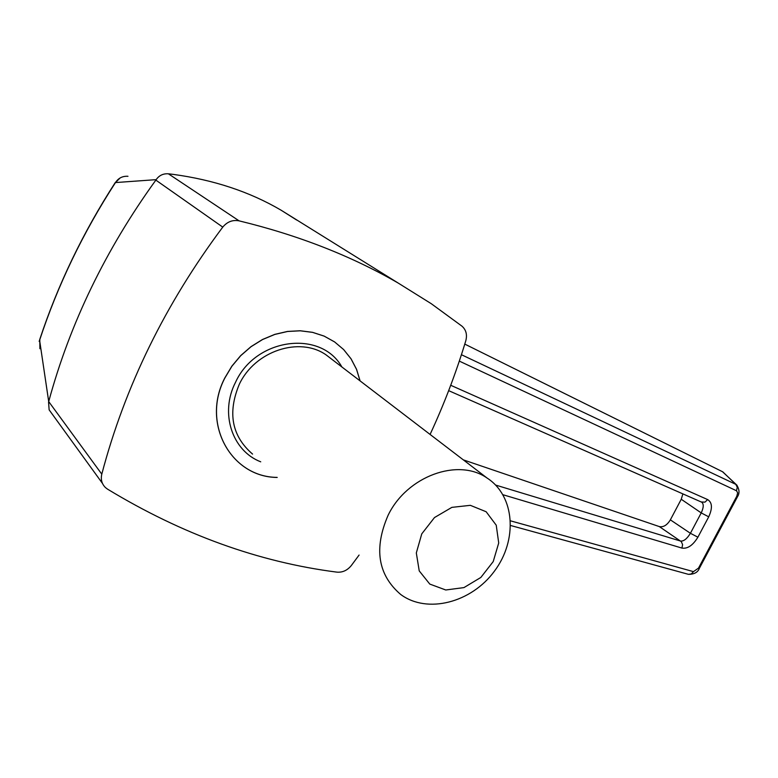 <?xml version="1.0" encoding="UTF-8"?>
<svg xmlns="http://www.w3.org/2000/svg" width="778" height="778" viewBox="0 0 778 778"><rect width="100%" height="100%" fill="white"/><g stroke="black" fill="none" stroke-linecap="round" stroke-linejoin="round"><path stroke-width="1.17" d="M464.777 344.1L722.509 471.711L737.077 485.336M461.422 354.71L735.803 484.344L722.84 471.896M510.572 520.861L693.47 571.635L691.272 573.95L688.452 574.339C694.258 574.339 697.905 572.307 699.393 568.251L699.432 568.173M693.47 571.635L698.518 568.096L699.393 568.251L737.583 496.549L736.756 496.296L737.661 492.844L736.513 490.762L737.252 487.232L735.803 484.344L736.64 484.908C739.421 489.284 739.742 493.164 737.583 496.549L737.612 496.5M156.164 179.65C159.13 175.41 163.205 173.465 168.388 173.805L239.099 220.855C232.671 219.649 227.225 221.73 222.761 227.108L155.853 180.117L156.164 179.65L115.475 182.567C118.421 178.045 122.584 175.954 127.962 176.295M701.26 501.956L704.965 502.141L707.659 499.593C712.278 502.462 712.629 508.209 708.719 516.825L697.895 537.199C692.897 545.359 687.577 548.986 681.927 548.082L502.987 494.74M359.086 555.054L351.325 565.528C347.328 570.41 342.514 572.618 336.864 572.131C258.753 562.124 182.295 534.457 107.51 489.129L105.507 487.611C101.811 483.984 100.576 479.491 101.792 474.152C124.986 386.277 165.306 303.935 222.761 227.108M239.099 220.855C298.178 235.17 351.17 255.874 398.073 282.988L431.226 303.673L461.957 326.157C466.09 329.833 467.374 334.696 465.798 340.764C456.044 372.934 444.141 404.161 430.088 434.445M277.201 477.449C231.008 477.206 200.977 423.3 224.939 377.865L231.932 366.175L240.733 355.672L251.051 346.696L262.536 339.548L274.838 334.423L287.549 331.486L300.269 330.806L312.6 332.371L324.173 336.135L334.628 341.941L343.672 349.585L351.063 358.823L356.587 369.375L360.107 380.909M120.084 177.977L115.475 182.567C82.983 232.739 57.689 285.293 39.6 340.219L48.703 401.584C69.913 323.444 105.623 249.621 155.853 180.117M168.943 173.864L172.959 174.35C213.668 179.844 249.709 191.787 281.072 210.186L296.651 220.028M495.625 485.064L680.526 541.041C683.706 541.42 687.003 538.843 690.407 533.29L701.221 512.906L681.246 499.262L682.86 493.942M708.719 516.825L701.221 512.906C703.701 507.567 703.876 503.998 701.737 502.209M681.927 548.082L682.607 544.619L681.314 541.663L659.306 526.58C663.401 527.406 667.086 525.169 670.364 519.85L690.407 533.29L697.895 537.199M681.246 499.262L670.364 519.85M659.306 526.58L463.299 459.856M102.492 483.439L49.14 409.86L48.557 402.07M39.902 348.719L39.795 339.325C57.903 284.641 83.081 232.35 115.329 182.451M48.703 401.584L101.792 474.152M421.764 533.864L434.484 517.555L451.872 507.363L470.34 505.33L486.153 511.749L496.238 525.208L498.717 542.966L493.223 561.57L480.843 577.451L463.951 587.594L445.755 589.987L429.777 584.074L419.225 570.887L416.318 552.944L421.764 533.864M388.134 515.211C406.943 476.146 458.106 457.62 487.067 478.032C514.997 495.956 517.876 540.02 494.419 571.178C471.4 602.649 427.248 614.212 400.68 594.46C377.865 574.884 373.693 548.461 388.134 515.211M736.513 490.762L459.312 361.109M450.715 385.275L707.659 499.593M736.756 496.296L698.518 568.096M260.727 461.821C232.126 450.851 219.581 413.089 235.549 382.251C255.758 337.749 320.964 329.541 341.882 366.963M277.153 477.391C230.959 477.157 200.928 423.251 224.881 377.826L231.883 366.127L240.674 355.624L250.993 346.657L262.487 339.5L274.78 334.375L287.49 331.438L300.211 330.757L312.542 332.332L324.115 336.086L334.569 341.892L343.613 349.536L351.004 358.784L356.528 369.326L360.049 380.86M252.568 454.089C231.805 436.127 227.38 412.865 239.293 384.313C254.883 350.849 299.695 336.213 326.157 354.933L331.739 359.203M510.65 525.51L688.452 574.339M701.707 502.189L448.673 390.653M398.073 282.988L281.072 210.186M39.542 340.083L39.201 341.523M487.067 478.032L331.778 359.241"/></g></svg>

